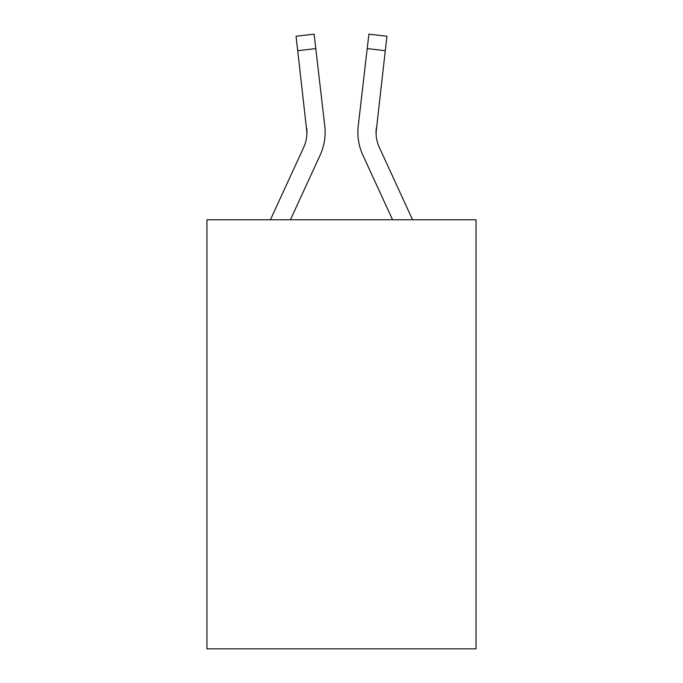 <?xml version="1.0" encoding="UTF-8"?>
<svg xmlns="http://www.w3.org/2000/svg" width="683" height="683" viewBox="0 0 683 683"><rect width="100%" height="100%" fill="white"/><g stroke="black" fill="none" stroke-linecap="round" stroke-linejoin="round"><path stroke-width="1.02" d="M476.051 219.755L476.051 648.85L206.949 648.85L206.949 219.755L476.051 219.755M290.437 219.755L320.148 155.118A54.546 54.546 0 0 0 324.775 126.048L315.785 48.595L297.72 50.696L296.046 36.25L314.103 34.15L315.785 48.595M325.134 132.861L325.125 133.313M324.519 123.862L324.775 126.048M376.111 134.474L376.29 128.139A36.361 36.361 0.4 0 0 379.372 147.519L412.575 219.755L379.372 147.519A36.361 36.361 0 0 1 376.051 132.758L385.28 50.696L367.215 48.595L368.897 34.15L386.954 36.25L368.897 34.15L386.954 36.25L368.897 34.15L386.954 36.25L368.897 34.15L386.954 36.25L368.897 34.15L386.954 36.25L368.897 34.15L386.954 36.25L368.897 34.15L386.954 36.25L368.897 34.15L386.954 36.25L368.897 34.15L386.954 36.25L368.897 34.15L386.954 36.25L368.897 34.15L386.954 36.25L368.897 34.15L386.954 36.25L368.897 34.15L386.954 36.25L368.897 34.15L386.954 36.25L368.897 34.15L386.954 36.25L368.897 34.15L386.954 36.25L385.28 50.696M392.563 219.755L362.852 155.118A54.546 54.546 0.4 0 1 358.225 126.048L367.215 48.595M270.425 219.755L303.628 147.519A36.361 36.361 0 0 0 306.949 132.775L297.72 50.696M303.628 147.519A36.361 36.361 0 0 0 306.949 132.775A36.361 36.361 0 0 1 303.628 147.519A36.361 36.361 0 0 0 306.949 132.775A36.361 36.361 0 0 1 303.628 147.519A36.361 36.361 0 0 0 306.949 132.775A36.361 36.361 0 0 1 303.628 147.519A36.361 36.361 0 0 0 306.949 132.775A36.361 36.361 0 0 1 303.628 147.519A36.361 36.361 0 0 0 306.949 132.775A36.361 36.361 0 0 1 303.628 147.519A36.361 36.361 0 0 0 306.949 132.775A36.361 36.361 0 0 1 303.628 147.519A36.361 36.361 0 0 0 306.949 132.775A36.361 36.361 0 0 1 303.628 147.519A36.361 36.361 0 0 0 306.949 132.775A36.361 36.361 0 0 1 303.628 147.519A36.361 36.361 0 0 0 306.949 132.775A36.361 36.361 0 0 1 303.628 147.519A36.361 36.361 0 0 0 306.949 132.775A36.361 36.361 0 0 1 303.628 147.519A36.361 36.361 0 0 0 306.949 132.775A36.361 36.361 0 0 1 303.628 147.519A36.361 36.361 0 0 0 306.949 132.775A36.361 36.361 0 0 1 303.628 147.519A36.361 36.361 0 0 0 306.949 132.775A36.361 36.361 0 0 1 303.628 147.519A36.361 36.361 0 0 0 306.949 132.775A36.361 36.361 0 0 1 303.628 147.519A36.361 36.361 0 0 0 306.949 132.775A36.361 36.361 0 0 1 303.628 147.519A36.361 36.361 0 0 0 306.949 132.775A36.361 36.361 0 0 1 303.628 147.519A36.361 36.361 0 0 0 306.949 132.775A36.361 36.361 0 0 1 303.628 147.519A36.361 36.361 0 0 0 306.949 132.775A36.361 36.361 0 0 1 303.628 147.519A36.361 36.361 0 0 0 306.71 128.139L306.949 132.767M368.897 34.15L386.954 36.25L368.897 34.15M376.051 132.775L376.29 128.139L376.051 132.775M357.866 132.861L357.96 135.55L357.866 132.861M358.225 126.048L358.481 123.862M296.046 36.25L314.103 34.15"/></g></svg>
